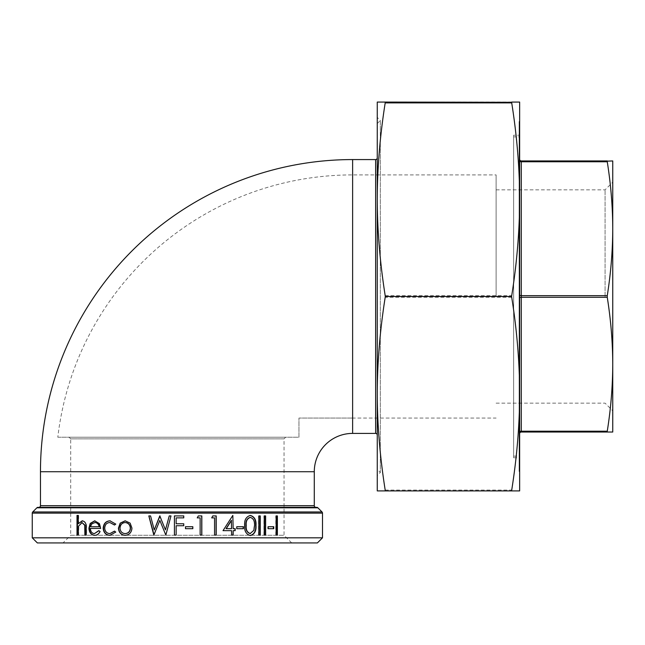 <?xml version="1.0" encoding="UTF-8"?>
<svg xmlns="http://www.w3.org/2000/svg" width="645" height="645" viewBox="0 0 645 645"><rect width="100%" height="100%" fill="white"/><g stroke="black" fill="none" stroke-linecap="round" stroke-linejoin="round"><path stroke-width="0.48" stroke-dasharray="3.23 2.42" d="M57.808 437.229L298.949 437.229L298.949 418.065L352.622 418.065L298.949 418.065L298.949 437.229L57.808 437.229A296.821 296.821 0 0 1 352.622 174.908L352.622 159.573M496.102 296.49L496.102 174.908L496.102 296.49M519.104 121.518L519.104 471.455L519.104 121.518L519.652 121.518M513.63 136.853L513.63 456.128L513.63 136.853L519.652 136.853L519.652 393.692C519.588 424.942 516.943 457.071 511.719 490.079L511.719 490.901L385.194 490.901L385.194 490.079C379.969 457.071 377.325 424.942 377.261 393.692L377.261 199.281L377.261 490.901L385.194 490.901M519.104 471.455L519.652 471.455M513.63 135.208L513.63 457.765L513.63 135.208L519.104 135.208L519.104 457.765L519.104 135.208M513.63 457.765L519.104 457.765M513.63 456.128L519.652 456.128M377.261 469.431L377.261 123.542L377.261 469.431L380.332 472.503L377.261 475.567M377.261 123.542L380.332 120.478L380.332 472.503L380.332 120.478L377.261 117.406M291.701 542.929L284.034 535.261L284.034 438.874L70.716 438.874L70.716 535.261L284.034 535.261L70.716 535.261L63.049 542.929L291.701 542.929L63.049 542.929M605.083 296.49L605.083 189.832L605.083 296.49M612.75 296.49L612.75 182.164L612.75 296.49M69.071 437.229L70.716 438.874L284.034 438.874L285.679 437.229L69.071 437.229L285.679 437.229M385.194 102.894L385.194 102.071L519.652 102.071L519.652 199.281C519.588 230.531 516.943 262.66 511.719 295.668L511.719 297.305C516.943 330.321 519.588 362.45 519.652 393.692L519.652 199.281C519.588 168.031 516.943 135.901 511.719 102.894L385.194 102.894C379.969 135.901 377.325 168.031 377.261 199.281L377.261 393.692C377.325 362.45 379.969 330.321 385.194 297.305L385.194 295.668C379.969 262.66 377.325 230.531 377.261 199.281L377.261 102.071L385.194 102.071M511.662 102.297L511.719 102.894M607.259 432.029L612.75 432.029L612.75 364.256C612.685 386.25 610.855 408.567 607.259 431.207L607.259 432.029L521.297 432.029L521.297 431.207A1.645 0.822 180 0 0 520.136 431.449A1.645 0.822 180 0 0 519.652 432.029L519.652 298.127L519.652 432.029M607.203 161.169L607.259 161.766C610.855 184.406 612.685 206.722 612.75 228.717C612.685 250.712 610.855 273.029 607.259 295.668L607.259 297.305C610.855 319.944 612.685 342.261 612.75 364.256L612.75 160.944L521.297 160.944A1.645 1.645 0 0 1 519.652 159.299L519.652 294.846L519.652 159.299M377.261 435.036L377.261 157.936L377.261 435.036M38.821 507.333L315.929 507.333M70.716 507.333L284.034 507.333L70.716 507.333M32.25 537.817L322.5 537.817M511.719 490.901L519.652 490.901L519.652 199.281M519.652 294.846L519.652 298.127L519.652 294.846A1.645 0.822 180 0 0 520.136 295.426A1.645 0.822 180 0 0 521.297 295.668L607.259 295.668M317.388 542.929L37.362 542.929M78.634 515.419L78.634 523.716M82.399 520.829L82.576 520.821C85.511 521.426 86.841 523.788 86.575 527.924L86.575 535.076M82.35 522.547L78.827 526.255L78.634 535.076M275.762 535.076L275.762 515.911M267.788 528.69L267.788 526.723M263.918 535.076L263.918 515.911M258.532 535.076L258.532 515.911M250.204 535.568L250.058 535.568C245.866 534.302 244.004 530.948 244.471 525.498C243.995 520.047 245.858 516.685 250.058 515.419M250.107 533.6L253.614 530.311L254.227 525.49C254.606 521.233 253.235 518.532 250.107 517.387M236.546 528.69L236.546 526.723M235.191 528.69L232.95 528.69M235.191 530.65L232.95 530.65M231.361 535.076L231.563 530.65M222.856 530.65L232.627 515.419M231.563 528.69L226.04 528.69M231.361 528.69L231.361 520.362M214.414 535.076L214.551 517.879M211.568 517.879L212.656 515.911M200.047 535.076L200.135 517.879M197.144 517.879L198.249 515.911M185.446 528.69L185.446 526.723M183.761 515.911L174.44 515.911M183.761 517.879L176.149 517.879L176.149 523.772L183.736 523.772M183.761 525.74L176.149 525.74L176.149 535.076M150.656 515.911L154.34 529.964M160.089 515.911L165.515 529.868M171.014 515.911L165.87 535.076M159.912 520.418L154.155 535.076M130.137 523.127L132.128 528.11C131.725 532.544 129.46 534.947 125.332 535.326L125.235 535.318M125.235 520.829L130.314 523.127M125.323 522.547C122.203 522.877 120.502 524.732 120.228 528.126C120.502 531.496 122.203 533.326 125.323 533.6M110.15 522.547C107.022 522.724 105.28 524.554 104.925 528.037C105.272 531.553 107.014 533.415 110.158 533.6M114.6 531.254L115.979 532.093L110.045 535.318M110.118 520.829L115.979 524.103L114.689 524.998M100.023 531.456L100.314 531.456C99.128 534.012 97.339 535.302 94.936 535.326L94.783 535.318M94.823 520.829L99.653 523.579L100.934 528.44M90.308 528.44L90.639 528.44C90.832 531.609 92.203 533.326 94.759 533.6M98.951 530.787L100.314 531.456M99.483 526.723L90.776 526.723L92.114 523.853L95.041 522.547M40.466 471.729L314.284 471.729M352.622 433.4L352.622 174.908L496.102 174.908M352.622 418.065L352.622 296.49L352.622 418.065L496.102 418.065M519.652 298.127A1.645 0.822 0 0 1 520.136 297.547A1.645 0.822 0 0 1 521.297 297.305L521.297 160.944M607.259 297.305L521.297 297.305L521.297 431.207L607.259 431.207M519.652 160.944A1.645 0.822 0 0 0 520.136 161.524A1.645 0.822 0 0 0 521.297 161.766L607.259 161.766M511.719 297.305L385.194 297.305M375.624 433.4L375.624 159.573M40.466 505.688L314.284 505.688M317.872 507.809L36.878 507.809M32.734 511.961L322.016 511.961M322.5 513.122L32.25 513.122M385.194 490.079L511.719 490.079M385.194 295.668L511.719 295.668M496.102 403.149L605.083 403.149L612.75 410.817M496.102 189.832L605.083 189.832L612.75 182.164"/><path stroke-width="0.97" d="M352.622 433.4A38.337 38.337 0 0 0 314.284 471.729L40.466 471.729A312.156 312.156 0 0 1 352.622 159.573L352.622 433.4L375.624 433.4A1.645 1.645 0 0 1 377.261 435.036M519.652 199.281L519.652 490.901L511.59 490.901C516.903 457.579 519.588 425.176 519.652 393.692L519.652 471.455L519.652 393.692C519.588 362.216 516.903 329.813 511.59 296.49C516.903 263.16 519.588 230.757 519.652 199.281C519.588 168.031 516.943 135.901 511.719 102.894L511.719 102.071L519.652 102.071L519.652 199.281L519.652 136.853M377.261 469.431L377.261 393.692L377.261 469.431M377.261 199.281L377.261 102.071L385.194 102.071L385.194 102.894C379.969 135.901 377.325 168.031 377.261 199.281C377.325 230.757 380.018 263.16 385.323 296.49C380.018 329.813 377.325 362.216 377.261 393.692L377.261 199.281M37.362 542.929L317.388 542.929L322.5 537.817L32.25 537.817L37.362 542.929M607.259 431.207L521.297 431.207L521.297 432.029A1.645 1.645 0 0 0 519.652 433.674A1.645 1.645 0 0 1 521.297 432.029L607.259 432.029L607.259 431.207C610.855 408.567 612.685 386.25 612.75 364.256C612.685 342.261 610.855 319.944 607.259 297.305L607.259 295.668C610.855 273.029 612.685 250.712 612.75 228.717C612.685 206.722 610.855 184.406 607.259 161.766L607.259 160.944L521.297 160.944L521.297 161.766A1.645 0.822 0 0 1 520.136 161.524A1.645 0.822 0 0 1 519.652 160.944M519.652 159.299A1.645 1.645 0 0 0 521.297 160.944M511.662 102.297L385.194 102.071M377.261 157.936A1.645 1.645 0 0 1 375.624 159.573L375.624 433.4M314.284 471.729L314.284 505.688L40.466 505.688L40.466 471.729M314.284 505.688A1.645 1.645 0 0 0 315.929 507.333L38.821 507.333A1.645 1.645 0 0 0 40.466 505.688M316.711 507.333A1.645 1.645 0 0 1 317.872 507.809L322.016 511.961L32.734 511.961L36.878 507.809L317.872 507.809M38.039 507.333A1.645 1.645 0 0 0 36.878 507.809M32.25 537.817L32.25 513.122A1.645 1.645 0 0 1 32.734 511.961M32.25 513.122L322.5 513.122A1.645 1.645 0 0 0 322.016 511.961M322.5 513.122L322.5 537.817M100.023 531.456C98.83 534.012 97.032 535.302 94.621 535.326C91.066 534.947 89.171 532.544 88.937 528.11L90.219 523.434L94.662 520.821L99.354 523.579L100.644 528.44L90.308 528.44C90.51 531.609 91.888 533.334 94.452 533.6L98.733 530.65L100.023 531.456M114.447 524.998L109.892 522.547C106.756 522.724 105.006 524.554 104.643 528.037C104.998 531.553 106.748 533.415 109.908 533.6L114.447 531.141L115.753 532.093L109.884 535.326C105.836 535.076 103.603 532.697 103.16 528.191C103.587 523.555 105.869 521.096 110.005 520.821L115.753 524.103L114.447 524.998M130.137 523.127L131.951 528.11C131.556 532.544 129.282 534.947 125.138 535.326C121.026 534.955 118.793 532.552 118.43 528.11L120.188 523.143L125.138 520.821L130.137 523.127M150.559 515.911L154.252 529.964L159.775 515.911L165.467 529.868L169.232 515.911L170.99 515.911L165.829 535.076L159.847 520.418L153.824 535.076L148.81 515.911L150.559 515.911L148.922 515.911L154.066 535.076M183.761 515.911L183.761 517.879L176.149 517.879L176.149 523.772L183.761 523.772L183.761 525.74L176.149 525.74L176.149 535.076L174.424 535.076L174.424 515.911L183.761 515.911L183.736 517.879M192.831 526.723L192.831 528.69L185.478 528.69L185.478 526.723L192.831 526.723M201.829 515.911L201.829 535.076L200.135 535.076L200.135 517.879L197.217 517.879L198.329 515.911L201.829 515.911M216.212 515.911L216.212 535.076L214.551 535.076L214.551 517.879L211.697 517.879L212.786 515.911L216.212 515.911M232.837 515.419L233.159 528.69L232.837 515.419L223.033 530.65L231.563 530.65L231.563 535.076L233.159 535.076L233.159 530.65L232.95 535.076L231.563 535.076M233.159 530.65L235.191 530.65L235.191 528.69L233.159 528.69M243.415 526.723L243.415 528.69L236.763 528.69L236.763 526.723L243.415 526.723M250.333 515.419C254.509 516.645 256.387 520.007 255.976 525.498C256.396 530.98 254.517 534.334 250.333 535.568C246.132 534.326 244.261 530.964 244.721 525.498C244.245 520.047 246.116 516.685 250.333 515.419M260.257 515.911L260.257 535.076L258.847 535.076L258.847 515.911L260.257 515.911M265.619 515.911L265.619 535.076L264.248 535.076L264.248 515.911L265.619 515.911M273.762 526.723L273.762 528.69L268.135 528.69L268.135 526.723L273.762 526.723M277.382 515.911L277.382 535.076L276.133 535.076L276.133 515.911L277.382 515.911M78.263 515.419L78.263 523.716L82.221 520.821C85.164 521.426 86.503 523.788 86.236 527.924L86.236 535.076L84.898 535.076L84.745 525.304L81.988 522.547L78.456 526.255L78.263 535.076L77.013 535.076L77.013 515.419L78.263 515.419L77.392 515.419L77.392 535.076L78.263 535.076M385.323 490.901L377.261 490.901L377.261 393.692C377.325 425.176 380.018 457.579 385.323 490.901L511.59 490.901M607.259 432.029L612.75 432.029L612.75 160.944L607.203 161.169M385.323 296.49L511.59 296.49M78.263 523.716L82.576 520.821M86.236 535.076L85.253 535.076L85.1 525.304L81.988 522.547M276.133 515.911L277.003 515.911L277.003 535.076L276.133 535.076M268.135 526.723L273.399 526.723L273.399 528.69L268.135 528.69M264.248 515.911L265.288 515.911L265.288 535.076L264.248 535.076M258.847 515.911L259.951 515.911L259.951 535.076L258.847 535.076M250.058 515.419C254.219 516.645 256.089 519.999 255.678 525.498C256.097 530.98 254.227 534.334 250.058 535.568M250.381 517.387L250.107 517.387C246.914 518.515 245.543 521.216 245.979 525.49C245.535 529.755 246.906 532.464 250.107 533.6L253.904 530.311L254.525 525.49C254.896 521.233 253.517 518.532 250.381 517.387C247.18 518.507 245.801 521.216 246.245 525.49C245.793 529.755 247.172 532.464 250.381 533.6M236.763 526.723L243.165 526.723L243.165 528.69L236.763 528.69M234.974 528.69L234.974 530.65M231.361 530.65L223.033 530.65M231.361 520.362L226.04 528.69L231.563 528.69L231.361 520.362M231.563 520.362L226.226 528.69M212.786 515.911L216.067 515.911L216.067 535.076L214.551 535.076M214.414 517.879L211.697 517.879M198.329 515.911L201.74 515.911L201.74 535.076L200.135 535.076M200.047 517.879L197.217 517.879M185.478 526.723L192.766 526.723L192.766 528.69L185.478 528.69M183.736 523.772L183.736 525.74M176.149 535.076L174.44 535.076L174.44 515.911M154.252 529.964L160.024 515.911M165.467 529.868L169.264 515.911L170.99 515.911M165.829 535.076L159.847 520.418M125.332 535.326C121.236 534.955 119.011 532.552 118.656 528.11L120.405 523.143L125.332 520.821M125.13 533.6L125.323 533.6C128.476 533.318 130.201 531.496 130.5 528.126C130.193 524.74 128.468 522.877 125.323 522.547L125.13 522.547C121.994 522.877 120.284 524.74 120.01 528.126C120.284 531.496 121.994 533.326 125.13 533.6C128.291 533.318 130.016 531.496 130.322 528.126C130.016 524.74 128.282 522.877 125.13 522.547M114.689 524.998L109.892 522.547M109.908 533.6L114.689 531.141M110.134 535.326C106.111 535.076 103.877 532.697 103.442 528.191C103.869 523.555 106.135 521.104 110.263 520.821M94.936 535.326C91.388 534.947 89.502 532.544 89.268 528.11L90.55 523.434L94.968 520.821M100.644 528.44L90.639 528.44M94.452 533.6L99.032 530.65M99.193 526.723L99.483 526.723C98.838 524.038 97.355 522.652 95.041 522.547L91.792 523.853L90.453 526.723L99.193 526.723C98.54 524.038 97.048 522.652 94.734 522.547M519.652 294.846A1.645 0.822 180 0 0 520.136 295.426A1.645 0.822 180 0 0 521.297 295.668L521.297 297.305A1.645 0.822 0 0 0 520.136 297.547A1.645 0.822 0 0 0 519.652 298.127M607.259 295.668L521.297 295.668L521.297 161.766L607.259 161.766M519.652 432.029A1.645 0.822 180 0 1 520.136 431.449A1.645 0.822 180 0 1 521.297 431.207L521.297 297.305L607.259 297.305M385.194 102.894L511.719 102.894M352.622 159.573L375.624 159.573"/></g></svg>
